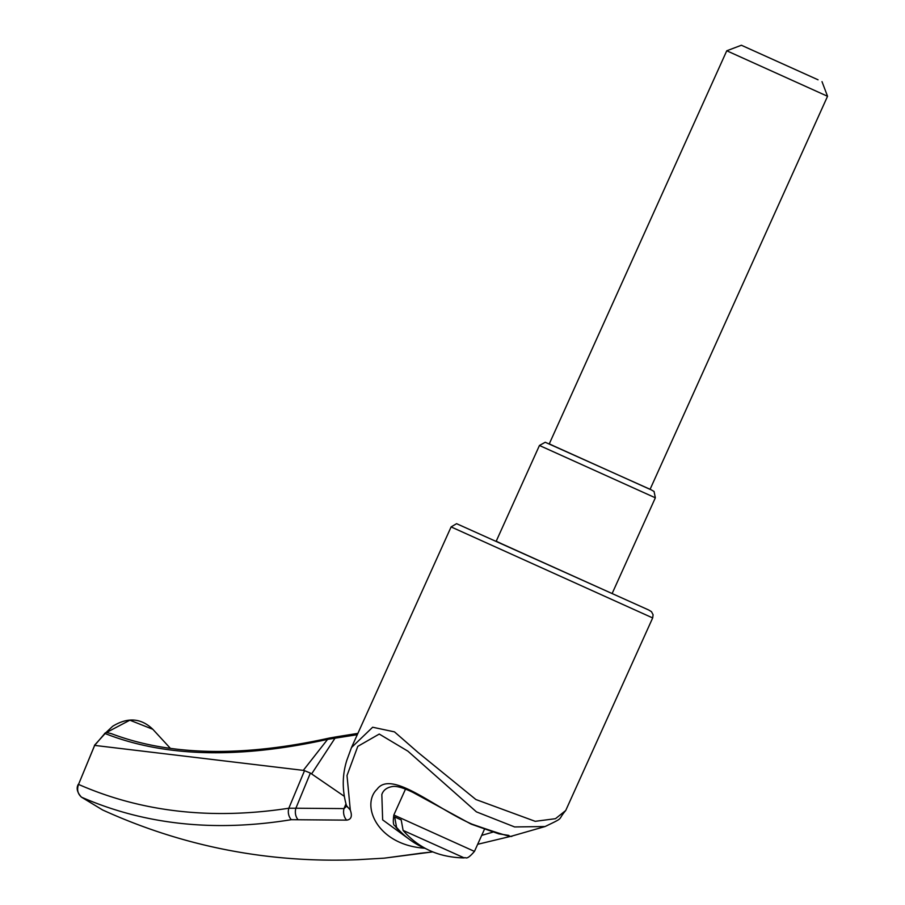 <?xml version="1.0" encoding="UTF-8"?>
<svg xmlns="http://www.w3.org/2000/svg" width="905" height="905" viewBox="0 0 905 905"><rect width="100%" height="100%" fill="white"/><g stroke="black" fill="none" stroke-linecap="round" stroke-linejoin="round"><path stroke-width="1.36" d="M403.098 830.394L464.242 857.906A93.996 93.996 0 0 1 444.321 855.519A93.634 84.369 114.7 0 1 403.098 830.394L401.209 819.953L394.671 816.943L396.571 827.385A93.634 84.369 -65.3 0 0 409.58 839.523A93.634 84.369 -65.3 0 0 426.312 848.89M554.233 446.176L549.278 443.846L726.76 50.782L827.543 96.281L650.062 489.356L554.233 446.176M346.377 805.224L346.264 804.896C342.079 789.714 342.26 774.861 346.807 760.324L351.491 747.541L372.656 727.235L394.478 731.874L418.246 752.609L475.883 799.522L535.206 821.321L555.489 818.686L565.716 810.518L652.675 617.934L451.109 526.914L456.584 523.678L648.399 609.857M650.842 489.639L654.066 491.472L655.344 497.807L612.119 593.556L501.902 543.894L496.212 541.213L539.448 445.475L545.229 442.262L650.695 489.571M344.205 796.253L310.381 773.074L295.89 808.222L344.002 808.595L345.97 803.912M357.283 734.702L335.008 738.197L311.693 773.798M424.728 848.234C376.604 844.965 360.756 804.635 377.057 789.25C391.413 769.216 435.486 808.414 472.037 824.161C499.56 833.788 512.864 837.747 511.959 836.05L545.082 826.537L514.628 826.944L476.426 811.864L407.884 751.161L379.252 734.057L357.792 746.354L347.011 775.54L350.314 810.122C352.452 816.242 351.231 819.579 346.626 820.134A11.064 9.276 87.8 0 1 344.002 808.595L346.615 806.185M511.959 836.05L477.67 844.297L511.959 836.05M346.626 820.134L291.308 819.692C214.406 832.204 144.472 824.693 81.473 797.158L102.559 809.941C182.799 846.458 267.45 863.065 356.502 859.75L384.071 858.178L432.805 851.888M432.85 851.899L421.911 853.076A11.064 10 -100.3 0 1 420.225 853.223M346.264 804.896A11.064 7.919 -17.4 0 0 349.884 808.81M346.457 805.563L350.314 810.122M303.299 770.37L94.663 745.403L78.531 784.409C141.633 812.079 211.725 820.021 288.819 808.233L304.521 770.675L303.299 770.37L327.587 739.385C238.626 759.012 164.382 757.033 104.844 733.435L94.663 745.403M152.832 729.294L129.868 720.199L106.541 732.473L111.304 733.638C169.688 755.788 242.348 757.27 329.273 738.073A3.315 2.839 -102.9 0 0 327.587 739.385L335.008 738.197A3.315 2.67 -97.4 0 1 336.898 736.738L329.273 738.073M310.381 773.074L304.521 770.675M291.308 819.692A11.064 9.865 81.1 0 1 288.819 808.233L295.89 808.222A11.064 9.344 92.8 0 0 297.824 819.41M94.618 745.392L78.531 784.409C76.733 789.601 77.717 793.855 81.473 797.158A2.76 1.177 127.5 0 1 81.382 797.101A2.76 1.177 127.5 0 1 81.292 797.011M94.437 745.335L106.009 732.564M381.831 794.556L382.645 819.873L411.028 840.564M481.698 835.383L492.625 832.204M818.052 79.798L741.387 45.25L818.052 79.798M396.571 827.385L395.711 826.966C395.485 824.715 392.069 828.098 393.833 814.998L474.458 851.401C465.804 861.39 466.075 856.583 464.242 857.906M655.344 497.807L539.448 445.475M474.458 851.401L484.356 829.5M393.833 814.998L405.531 789.07M395.711 826.966A93.996 93.996 0 0 0 409.58 839.523M351.502 747.507L451.109 526.914M421.911 853.076L384.331 858.155L357.769 859.705M545.082 826.537C565.535 816.672 556.711 821.061 565.716 810.518M346.468 805.597L346.762 806.457M106.055 732.473L112.672 726.274C127.718 717.032 141.101 718.027 152.809 729.272L170.321 748.288M78.328 784.296C76.111 788.108 77.129 792.384 81.382 797.101L102.559 809.941M648.795 610.049L651.487 611.69L653.093 614.755L652.675 617.934M106.123 732.428L104.641 733.423M357.882 733.378L336.898 736.738M381.808 794.59C383.268 790.223 386.707 787.554 392.125 786.592C396.356 785.744 403.392 787.723 413.223 792.554L471.132 824.127L498.757 833.833L508.87 835.417M741.387 45.25L726.76 50.782M822.012 81.654L827.543 96.281"/></g></svg>
